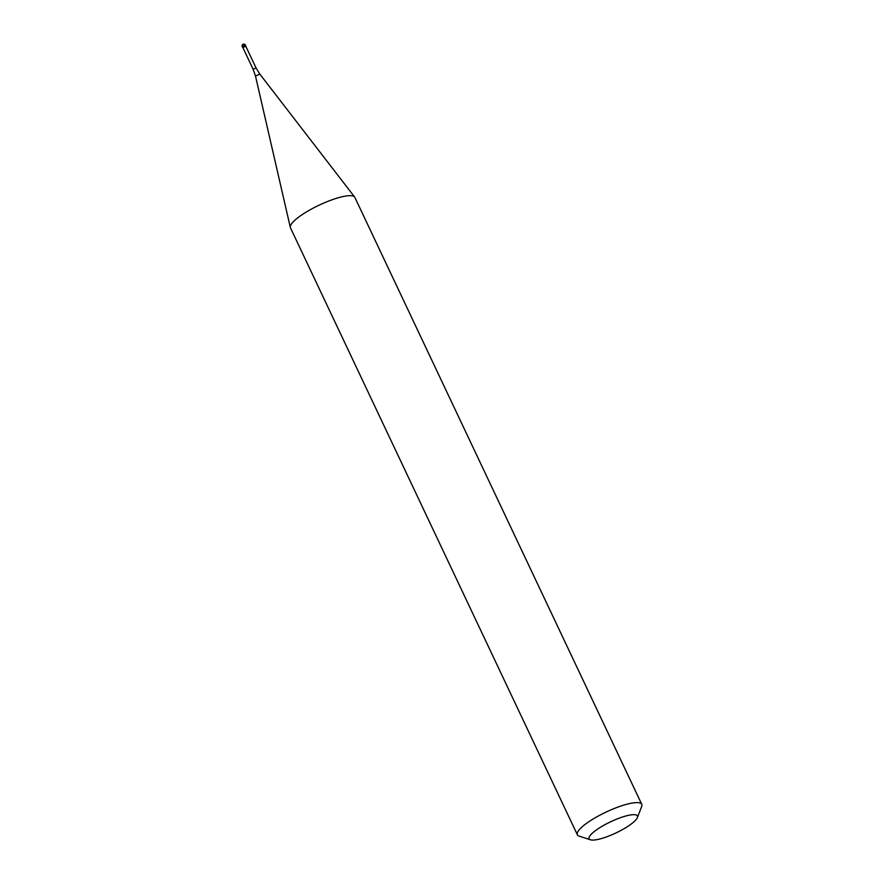 <?xml version="1.0" encoding="UTF-8"?>
<svg xmlns="http://www.w3.org/2000/svg" width="884" height="884" viewBox="0 0 884 884"><rect width="100%" height="100%" fill="white"/><g stroke="black" fill="none" stroke-linecap="round" stroke-linejoin="round"><path stroke-width="1.33" d="M245.741 46.244L242.846 47.515L244.791 45.99L245.752 46.145L244.791 45.99L242.923 47.57M641.762 804.329L354.86 197.397A35.614 8.254 154.7 0 0 354.65 197.044A35.614 8.254 154.7 0 0 334.03 199.099A35.614 8.254 154.7 0 0 290.328 227.442A35.614 8.254 154.7 0 0 290.471 227.84L577.362 834.772A35.614 8.254 -25.3 0 1 620.933 806.031A35.614 8.254 -25.3 0 1 641.762 804.329A35.614 8.254 -25.3 0 1 641.673 806.551L637.342 817.623A26.708 6.188 -25.3 0 1 604.733 837.524A26.708 6.188 -25.3 0 1 590.435 839.8A26.708 6.188 -25.3 0 1 596.159 830.109A26.708 6.188 -25.3 0 1 621.784 817.236A26.708 6.188 -25.3 0 1 637.342 817.623M590.435 839.8L579.13 836.109A35.614 8.254 -25.3 0 1 577.362 834.772M245.829 45.913L244.415 45.217L242.238 46.653L242.614 47.427M242.846 47.515L253.133 69.284L256.04 67.913L245.741 46.145M256.04 67.913L259.808 74.068L255.509 76.101L290.328 227.442M245.465 45.128A1.779 1.779 0 0 0 243.288 44.2A1.779 1.779 0 0 0 242.238 46.653M253.133 69.284L255.509 76.101M259.808 74.068L354.65 197.044"/></g></svg>
